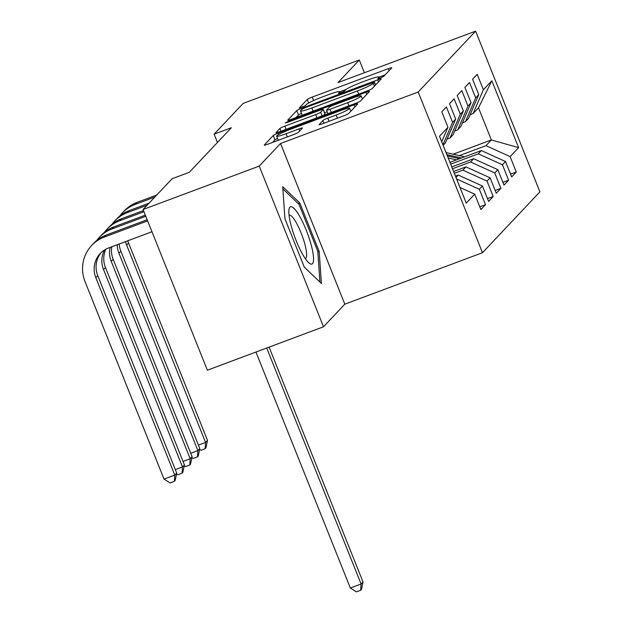 <?xml version="1.0" encoding="UTF-8"?>
<svg xmlns="http://www.w3.org/2000/svg" width="623" height="623" viewBox="0 0 623 623"><rect width="100%" height="100%" fill="white"/><g stroke="black" fill="none" stroke-linecap="round" stroke-linejoin="round"><path stroke-width="0.93" d="M380.201 78.07L383.69 76.411L391.711 67.899A4.618 0.475 -21.8 0 0 391.781 67.759A4.618 0.475 -21.8 0 0 388.246 68.67L312.248 97.079A4.618 0.475 -21.8 0 0 307.271 99.462L299.196 108.067L305.153 105.762L306.189 104.664A14.773 1.519 -21.8 0 1 322.122 97.048L328.453 94.68A14.773 1.519 -21.8 0 1 339.753 91.76A14.773 1.519 -21.8 0 1 339.543 92.196L338.46 93.388L340.937 92.749L344.418 91.083L345.461 89.985A14.773 1.519 -21.8 0 1 361.387 82.368L367.718 80.001A14.773 1.519 -21.8 0 1 379.018 77.081A14.773 1.519 -21.8 0 1 378.815 77.517L377.733 78.708L380.201 78.07M318.992 124.569A4.618 0.475 -21.8 0 0 318.929 124.701A4.618 0.475 -21.8 0 0 322.457 123.79L343.779 115.816A4.618 0.475 -21.8 0 0 348.763 113.441L357.672 103.986A4.618 0.475 -21.8 0 0 357.742 103.846A4.618 0.475 -21.8 0 0 354.207 104.765L278.208 133.174A4.618 0.475 -21.8 0 0 273.232 135.549L264.316 145.003A4.618 0.475 -21.8 0 0 264.253 145.136A4.618 0.475 -21.8 0 0 267.781 144.225L293.534 134.599A4.618 0.475 -21.8 0 0 298.51 132.216L302.326 128.174A4.618 0.475 -21.8 0 0 302.396 128.034A4.618 0.475 -21.8 0 0 298.861 128.953L286.089 133.727A12.351 1.269 -21.8 0 1 276.651 136.164A12.351 1.269 -21.8 0 1 290.131 129.436L340.166 110.738A12.351 1.269 -21.8 0 1 349.612 108.293A12.351 1.269 -21.8 0 1 336.124 115.021L327.784 118.144A4.618 0.475 -21.8 0 0 322.807 120.519L319.069 124.756M259.223 166.092L323.501 326.787L344.823 304.18L280.545 143.485L259.223 166.092L143.08 209.507L172.104 178.739L189.306 172.306L231.335 127.746L214.133 134.171L217.45 142.472M280.545 143.485L418.197 92.033L475.622 31.15L539.9 191.845L482.475 252.728L418.197 92.033M364.393 72.727L359.3 59.995L337.97 82.602L475.622 31.15M359.3 59.995L243.149 103.402L214.133 134.171M367.282 90.903A4.618 0.475 -21.8 0 0 372.258 88.521L381.175 79.074A4.618 0.475 -21.8 0 0 381.237 78.934A4.618 0.475 -21.8 0 0 377.709 79.845L301.703 108.254A4.618 0.475 -21.8 0 0 296.727 110.637L287.81 120.091A4.618 0.475 -21.8 0 0 287.748 120.223A4.618 0.475 -21.8 0 0 291.276 119.312L367.282 90.903M369.423 91.526L360.507 100.981A4.618 0.475 -21.8 0 1 355.531 103.363L279.532 131.772A4.618 0.475 -21.8 0 1 275.997 132.683A4.618 0.475 -21.8 0 1 276.059 132.543L279.875 128.502A4.618 0.475 -21.8 0 1 284.859 126.119L315.682 114.601A4.618 0.475 -21.8 0 0 320.658 112.218L323.189 109.539A4.618 0.475 -21.8 0 0 323.251 109.399A4.618 0.475 -21.8 0 0 319.724 110.318L287.631 122.31L285.163 122.949L288.69 121.189L365.958 92.305A4.618 0.475 -21.8 0 1 369.486 91.394A4.618 0.475 -21.8 0 1 369.423 91.526M453.248 154.2L491.36 139.957L478.511 107.818L491.843 80.749L483.378 89.728L477.21 74.308L472.592 79.207L478.76 94.626L475.684 97.889L469.516 82.47L464.898 87.368L471.058 102.787L467.982 106.05L461.814 90.631L457.196 95.529L463.364 110.949L460.288 114.211L454.12 98.792L449.502 103.691L455.67 119.11L452.586 122.373L446.418 106.954L441.8 111.852L447.968 127.271L441.715 141.779M491.843 80.749L518.601 147.635L510.128 156.614L485.971 145.673L459.392 155.602M510.572 174.167L516.296 172.026L510.128 156.614M516.296 172.026L511.678 176.924L505.51 161.505L502.434 164.776L478.277 153.834L450.663 164.153M502.878 182.329L508.602 180.187L502.434 164.776M508.602 180.187L503.984 185.086L497.816 169.666L494.732 172.937L470.583 161.996L452.5 168.747M495.176 190.49L500.9 188.348L494.732 172.937M500.9 188.348L496.282 193.247L490.114 177.828L487.038 181.098L462.881 170.157L454.338 173.35M487.482 198.651L493.206 196.518L487.038 181.098M493.206 196.518L488.588 201.408L482.42 185.997L479.336 189.26L456.581 178.949M479.78 206.813L485.504 204.679L479.336 189.26M485.504 204.679L480.886 209.569L474.718 194.158L466.253 203.129L439.503 136.25L447.968 127.271M455.67 119.11L445.406 142.916L443.132 145.323M452.586 122.373L442.922 144.801M474.718 194.158L459.992 187.484M447.034 139.131L450.024 138.018L453.108 134.747L463.364 110.949M460.288 114.211L450.024 138.018M455.989 177.462L458.263 175.055L455.444 176.107M482.42 185.997L458.263 175.055M454.735 130.97L457.726 129.857L460.802 126.586L471.058 102.787M467.982 106.05L457.726 129.857M462.881 170.157L465.957 166.894L453.606 171.512M490.114 177.828L465.957 166.894M462.43 122.809L465.42 121.695L468.504 118.425L478.76 94.626M475.684 97.889L465.42 121.695M470.583 161.996L473.659 158.725L451.768 166.909M497.816 169.666L473.659 158.725M470.131 114.648L473.122 113.534L478.511 107.818M483.378 89.728L473.122 113.534M478.277 153.834L481.353 150.564L449.931 162.315M505.51 161.505L481.353 150.564M143.08 209.507L207.358 370.202L323.501 326.787M344.823 304.18L482.475 252.728M485.971 145.673L491.36 139.957L518.601 147.635M319.171 251.419L299.811 203.028L282.71 186.705L284.952 218.774L304.312 267.174L321.421 283.488L319.171 251.419L317.823 251.918M385.201 74.807L379.025 77.112L379.516 78.319M346.193 89.385L339.761 91.791L340.244 92.998M301.501 113.378A4.618 0.475 -21.8 0 0 298.464 114.975L296.065 117.521M374.431 82.158L305.293 107.639L301.805 109.305L300.714 110.466A14.773 1.519 -21.8 0 0 300.512 110.902A14.773 1.519 -21.8 0 0 311.804 107.981L357.407 90.935A14.773 1.519 -21.8 0 0 373.333 83.326L374.431 82.158L375.568 85.008M323.586 115.302L324.926 113.877A4.618 0.475 -21.8 0 0 324.988 113.744L323.251 109.399M324.591 112.755L327.168 111.797M362.251 98.683L362.905 98.442M347.665 102.647A12.351 1.269 -21.8 0 0 361.145 95.919A12.351 1.269 -21.8 0 0 351.707 98.356L334.076 104.944A4.618 0.475 -21.8 0 0 329.1 107.327L326.569 110.014A4.618 0.475 -21.8 0 0 326.507 110.146A4.618 0.475 -21.8 0 0 330.034 109.235L347.665 102.647L348.935 105.824M277.57 138.477A4.618 0.475 -21.8 0 0 274.969 139.895L272.57 142.433M351.162 110.894L350.718 111.058M298.253 203.604L299.811 203.028M464.657 156.809L446.021 152.557M456.425 159.885L448.21 158.008M461.526 157.977L446.855 154.629M447.376 155.937L459.556 158.717M266.706 348.016L361.091 584L363.014 581.96L269.089 347.128M363.014 581.96L361.472 589.428L360.701 590.246L356.403 591.85L350.336 588.019L255.952 352.034M350.336 588.019L361.091 584L360.701 590.246M119.78 216.049A35.27 34.249 43.3 0 1 122.474 212.801L124.398 210.761A35.27 34.249 43.3 0 1 137.029 202.389L156.755 195.015M122.474 212.801A35.27 34.249 43.3 0 1 135.105 204.43L154.823 197.055M127.785 240.782A23.51 22.833 -136.7 0 0 128.548 243.001L207.498 440.391L205.574 442.431L205.185 448.677L200.886 450.281L199.609 449.479M125.542 241.615A23.51 22.833 -136.7 0 0 126.625 245.041L205.574 442.431L198.426 445.11M207.498 440.391L205.956 447.859L205.185 448.677M112.085 224.21A35.27 34.249 43.3 0 1 114.772 220.963L116.703 218.922A35.27 34.249 43.3 0 1 129.327 210.551L149.053 203.176M114.772 220.963A35.27 34.249 43.3 0 1 127.404 212.591L147.129 205.216M119.211 243.982A23.51 22.833 -136.7 0 0 120.846 251.162L199.804 448.552L197.88 450.593L197.483 456.838L193.185 458.442L191.915 457.64M117.241 244.722A23.51 22.833 -136.7 0 0 118.923 253.203L197.88 450.593L190.724 453.271M199.804 448.552L198.254 456.02L197.483 456.838M104.384 232.371A35.27 34.249 43.3 0 1 107.078 229.124L109.002 227.084A35.27 34.249 43.3 0 1 121.633 218.712L143.492 210.535M107.078 229.124A35.27 34.249 43.3 0 1 119.709 220.752L143.952 211.688M111.79 246.763A23.51 22.833 -136.7 0 0 113.152 259.324L192.102 456.714L190.179 458.754L189.789 464.999L185.49 466.604L184.213 465.802M110.154 247.37A23.51 22.833 -136.7 0 0 111.229 261.364L190.179 458.754L183.03 461.433M192.102 456.714L190.56 464.182L189.789 464.999M302.513 254.129A30.566 6.58 69.5 0 0 308.743 262.758A30.566 6.58 69.5 0 0 312.668 251.318A30.566 6.58 69.5 0 0 299.889 216.711A30.566 6.58 69.5 0 0 288.955 209.834A30.566 6.58 69.5 0 0 302.513 254.129M305.278 258.6A23.144 4.984 69.5 0 0 305.387 258.561A23.144 4.984 69.5 0 0 305.114 245.166A23.144 4.984 69.5 0 0 296.291 222.723A23.144 4.984 69.5 0 0 289.181 215.208A23.144 4.984 69.5 0 0 289.072 215.254M282.865 188.925L299.024 204.344L317.777 251.233L319.942 282.079M96.69 240.533A35.27 34.249 43.3 0 1 99.376 237.285L101.308 235.245A35.27 34.249 43.3 0 1 113.931 226.873L145.33 215.137M99.376 237.285A35.27 34.249 43.3 0 1 112.008 228.914L145.79 216.282M105.871 249.192A23.51 22.833 -136.7 0 0 105.451 267.485L184.408 464.883L182.484 466.923L182.087 473.161L177.789 474.765L176.519 473.963M104.609 249.924A23.51 22.833 -136.7 0 0 103.527 269.525L182.484 466.923L175.328 469.594M184.408 464.883L182.858 472.343L182.087 473.161M151.973 231.74L108.651 247.931A23.51 22.833 -136.7 0 0 100.233 253.514A23.51 22.833 -136.7 0 0 95.833 277.687L174.783 475.084L164.028 479.103L85.078 281.705A35.27 34.249 43.3 0 1 91.682 245.446L93.606 243.406A35.27 34.249 43.3 0 1 106.237 235.035L147.176 219.732M91.682 245.446A35.27 34.249 43.3 0 1 104.314 237.075L147.635 220.885M101.23 252.525A23.51 22.833 -136.7 0 0 97.756 275.646L176.706 473.044L174.783 475.084L174.393 481.322L170.095 482.926L164.028 479.103M176.706 473.044L175.164 480.504L174.393 481.322M379.181 78.428L378.815 77.517M339.909 93.107L339.543 92.196M308.681 102.99L307.271 99.462M313.634 100.544L312.248 97.079M389.064 70.71L388.246 68.67M298.464 114.975L296.727 110.637M302.054 109.118L301.703 108.254M378.519 81.886L377.709 79.845M313.081 111.167L311.804 107.981M358.677 94.12L357.407 90.935M374.478 86.176L373.333 83.326M280.973 131.227L279.875 128.502M286.128 129.304L284.859 126.119M316.951 117.778L315.682 114.601M322.107 115.855L320.658 112.218M324.926 113.877L323.189 109.539M288.94 121.82L288.69 121.189M366.776 94.338L365.958 92.305M331.304 112.413L330.034 109.235M323.898 123.253L322.807 120.519M329.061 121.321L327.784 118.144M337.393 118.206L336.124 115.021M287.367 136.904L286.089 133.727M299.679 130.986L298.861 128.953M274.969 139.895L273.232 135.549M278.738 134.498L278.208 133.174M355.024 106.798L354.207 104.765M137.029 202.389L135.105 204.43M128.548 243.001L126.625 245.041M129.327 210.551L127.404 212.591M120.846 251.162L118.923 253.203M121.633 218.712L119.709 220.752M113.152 259.324L111.229 261.364M113.931 226.873L112.008 228.914M105.451 267.485L103.527 269.525M106.237 235.035L104.314 237.075M97.756 275.646L95.833 277.687M375.63 84.954L374.478 82.065M302.233 115.216L300.512 110.902M362.384 98.995L361.145 95.919M327.916 113.682L326.507 110.146M350.804 111.276L349.612 108.293M278.294 140.292L276.651 136.164"/></g></svg>
